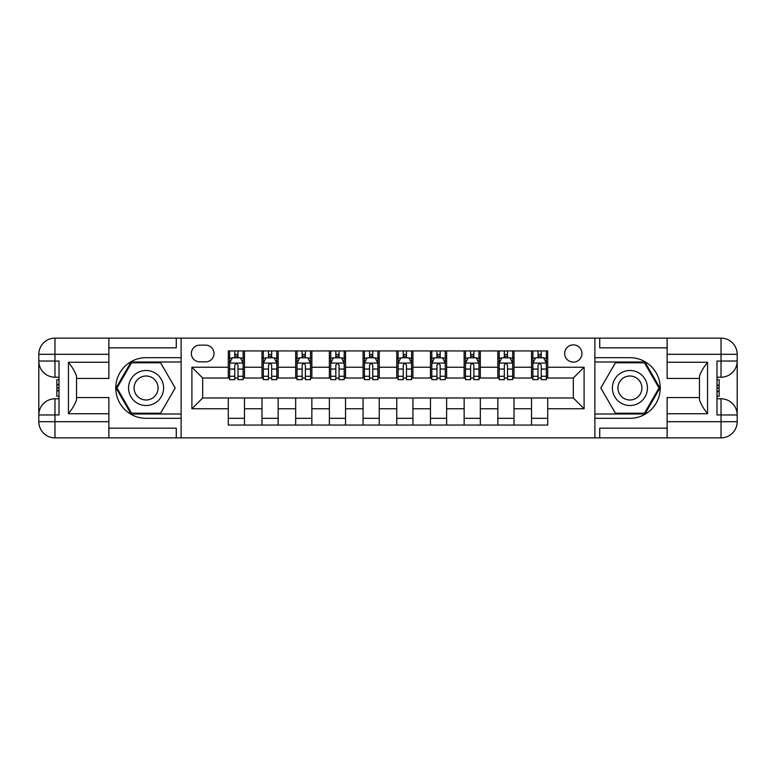 <?xml version="1.0" encoding="UTF-8"?>
<svg xmlns="http://www.w3.org/2000/svg" width="776" height="776" viewBox="0 0 776 776"><rect width="100%" height="100%" fill="white"/><g stroke="black" fill="none" stroke-linecap="round" stroke-linejoin="round"><path stroke-width="1.16" d="M573.318 344.874A8.623 8.623 0 0 0 564.685 353.497A8.623 8.623 0 0 0 573.318 362.12A8.623 8.623 0 0 0 581.942 353.497A8.623 8.623 0 0 0 573.318 344.874M667.117 347.842L599.732 347.842L599.732 338.132L594.882 338.132L594.882 357.678L629.918 357.678A30.322 30.322 0 0 1 660.24 388A30.322 30.322 0 0 1 629.918 418.322L594.882 418.322L594.882 437.868L594.882 338.132L181.118 338.132L181.118 437.868L667.117 437.868L667.117 421.698L721.03 421.698L721.03 414.956L716.985 414.956L716.985 361.044L721.03 361.044L721.03 354.302L667.117 354.302L667.117 362.256L707.547 362.256L707.547 413.744C703.24 408.205 700.544 403.539 699.467 399.737L699.467 376.263C700.544 372.461 703.24 367.795 707.547 362.256M199.723 361.858L205.65 361.858A8.352 8.352 0 0 0 214.011 353.497A8.352 8.352 0 0 0 205.65 345.145L199.723 345.145A8.352 8.352 0 0 0 191.362 353.497A8.352 8.352 0 0 0 199.723 361.858M228.289 408.758L191.905 408.758L191.905 367.242L228.289 367.242L228.289 378.028L202.681 378.028L202.681 397.972L228.289 397.972L228.289 425.064L547.71 425.064L547.71 397.972L573.318 397.972L573.318 378.028L547.71 378.028L547.71 367.242L584.095 367.242L584.095 408.758L547.71 408.758M547.71 367.242L547.71 350.936L228.289 350.936L228.289 367.242M531.531 350.936L531.531 378.028L532.879 378.028M538.001 378.028L541.241 378.028M546.362 378.028L547.71 378.028M531.531 378.028L512.664 378.028M497.843 350.936L497.843 378.028L499.191 378.028M504.313 378.028L507.543 378.028M497.843 378.028L478.976 378.028M464.145 350.936L464.145 378.028L465.493 378.028M470.615 378.028L473.855 378.028M464.145 378.028L445.279 378.028M430.457 350.936L430.457 378.028L431.805 378.028M436.927 378.028L440.157 378.028M430.457 378.028L411.581 378.028M396.759 350.936L396.759 378.028L398.107 378.028M403.229 378.028L406.469 378.028M396.759 378.028L377.893 378.028M363.071 350.936L363.071 378.028L364.419 378.028M369.531 378.028L372.771 378.028M363.071 378.028L344.195 378.028M329.373 350.936L329.373 378.028L330.721 378.028M335.843 378.028L339.073 378.028M329.373 378.028L310.507 378.028M295.675 350.936L295.675 378.028L297.024 378.028M302.145 378.028L305.385 378.028M295.675 378.028L276.809 378.028M261.987 350.936L261.987 378.028L263.336 378.028M268.457 378.028L271.687 378.028M261.987 378.028L243.121 378.028M228.289 378.028L229.638 378.028M234.759 378.028L237.999 378.028M228.289 397.972L244.469 397.972L244.469 425.064M547.71 397.972L244.469 397.972M244.469 350.936L244.469 378.028M228.289 357.678L229.638 357.678M234.759 357.678L237.999 357.678M243.121 357.678L244.469 357.678M228.289 418.322L244.469 418.322M261.987 397.972L261.987 425.064M278.157 350.936L278.157 378.028M261.987 357.678L263.336 357.678M268.457 357.678L271.687 357.678M276.809 357.678L278.157 357.678M278.157 397.972L278.157 425.064M261.987 418.322L278.157 418.322M295.675 397.972L295.675 425.064M311.855 397.972L311.855 425.064M295.675 418.322L311.855 418.322M311.855 350.936L311.855 378.028M295.675 357.678L297.024 357.678M302.145 357.678L305.385 357.678M310.507 357.678L311.855 357.678M329.373 397.972L329.373 425.064M345.543 397.972L345.543 425.064M329.373 418.322L345.543 418.322M345.543 350.936L345.543 378.028M329.373 357.678L330.721 357.678M335.843 357.678L339.073 357.678M344.195 357.678L345.543 357.678M363.071 397.972L363.071 425.064M379.241 397.972L379.241 425.064M363.071 418.322L379.241 418.322M379.241 350.936L379.241 378.028M363.071 357.678L364.419 357.678M369.531 357.678L372.771 357.678M377.893 357.678L379.241 357.678M396.759 397.972L396.759 425.064M412.929 397.972L412.929 425.064M396.759 418.322L412.929 418.322M412.929 350.936L412.929 378.028M396.759 357.678L398.107 357.678M403.229 357.678L406.469 357.678M411.581 357.678L412.929 357.678M430.457 397.972L430.457 425.064M446.627 397.972L446.627 425.064M430.457 418.322L446.627 418.322M446.627 350.936L446.627 378.028M430.457 357.678L431.805 357.678M436.927 357.678L440.157 357.678M445.279 357.678L446.627 357.678M464.145 397.972L464.145 425.064M480.325 397.972L480.325 425.064M464.145 418.322L480.325 418.322M480.325 350.936L480.325 378.028M464.145 357.678L465.493 357.678M470.615 357.678L473.855 357.678M478.976 357.678L480.325 357.678M497.843 397.972L497.843 425.064M514.013 397.972L514.013 425.064M497.843 418.322L514.013 418.322M514.013 350.936L514.013 378.028M497.843 357.678L499.191 357.678M504.313 357.678L507.543 357.678M512.664 357.678L514.013 357.678M531.531 397.972L531.531 425.064M531.531 418.322L547.71 418.322M531.531 357.678L532.879 357.678M538.001 357.678L541.241 357.678M546.362 357.678L547.71 357.678M202.681 378.028L191.905 367.242M202.681 397.972L191.905 408.758M584.095 367.242L573.318 378.028M584.095 408.758L573.318 397.972M237.999 354.438L234.759 354.438M243.121 376.263L237.999 376.263L237.999 379.648L243.121 379.648L243.121 363.197L240.424 357.814L232.334 357.814L229.638 363.197L229.638 379.648L234.759 379.648L234.759 376.263L229.638 376.263M229.638 363.197L229.638 350.936M243.121 363.197L243.121 350.936M234.759 357.814L234.759 350.936M237.999 350.936L237.999 357.814M237.999 376.263L237.999 365.224C236.922 363.149 235.846 363.149 234.759 365.224L234.759 376.263M271.687 354.438L268.457 354.438M276.809 376.263L271.687 376.263L271.687 379.648L276.809 379.648L276.809 363.197L274.112 357.814L266.032 357.814L263.336 363.197L263.336 379.648L268.457 379.648L268.457 376.263L263.336 376.263M263.336 363.197L263.336 350.936M276.809 363.197L276.809 350.936M268.457 357.814L268.457 350.936M271.687 350.936L271.687 357.814M271.687 376.263L271.687 365.224C270.611 363.149 269.534 363.149 268.457 365.224L268.457 376.263M305.385 354.438L302.145 354.438M310.507 376.263L305.385 376.263L305.385 379.648L310.507 379.648L310.507 363.197L307.81 357.814L299.72 357.814L297.024 363.197L297.024 379.648L302.145 379.648L302.145 376.263L297.024 376.263M297.024 363.197L297.024 350.936M310.507 363.197L310.507 350.936M302.145 357.814L302.145 350.936M305.385 350.936L305.385 357.814M305.385 376.263L305.385 365.224C304.308 363.149 303.232 363.149 302.145 365.224L302.145 376.263M339.073 354.438L335.843 354.438M344.195 376.263L339.073 376.263L339.073 379.648L344.195 379.648L344.195 363.197L341.498 357.814L333.418 357.814L330.721 363.197L330.721 379.648L335.843 379.648L335.843 376.263L330.721 376.263M330.721 363.197L330.721 350.936M344.195 363.197L344.195 350.936M335.843 357.814L335.843 350.936M339.073 350.936L339.073 357.814M339.073 376.263L339.073 365.224C337.996 363.149 336.92 363.149 335.843 365.224L335.843 376.263M372.771 354.438L369.531 354.438M377.893 376.263L372.771 376.263L372.771 379.648L377.893 379.648L377.893 363.197L375.196 357.814L367.106 357.814L364.419 363.197L364.419 379.648L369.531 379.648L369.531 376.263L364.419 376.263M364.419 363.197L364.419 350.936M377.893 363.197L377.893 350.936M369.531 357.814L369.531 350.936M372.771 350.936L372.771 357.814M372.771 376.263L372.771 365.224C371.694 363.149 370.618 363.149 369.531 365.224L369.531 376.263M137.323 372.829A17.518 17.518 0 0 0 130.911 396.759A17.518 17.518 0 0 0 154.841 403.171A17.518 17.518 0 0 0 161.253 379.241A17.518 17.518 0 0 0 137.323 372.829M140.087 377.611A11.999 11.999 0 0 0 135.693 393.995A11.999 11.999 0 0 0 152.077 398.389A11.999 11.999 0 0 0 156.471 382.005A11.999 11.999 0 0 0 140.087 377.611M175.182 388L160.632 413.201L131.532 413.201L116.982 388L131.532 362.799L160.632 362.799L175.182 388M621.159 403.171A17.518 17.518 0 0 0 645.089 396.759A17.518 17.518 0 0 0 638.677 372.829A17.518 17.518 0 0 0 614.747 379.241A17.518 17.518 0 0 0 621.159 403.171M623.923 398.389A11.999 11.999 0 0 0 640.307 393.995A11.999 11.999 0 0 0 635.913 377.611A11.999 11.999 0 0 0 619.529 382.005A11.999 11.999 0 0 0 623.923 398.389M615.368 362.799L644.468 362.799L659.018 388L644.468 413.201L615.368 413.201L600.818 388L615.368 362.799M108.882 421.698L108.882 437.868L54.97 437.868A16.17 16.17 0 0 1 38.8 421.698L54.97 421.698L54.97 414.956L59.015 414.956L59.015 361.044L54.97 361.044L54.97 338.132L108.882 338.132L108.882 354.302L38.8 354.302L38.8 421.698A16.17 16.17 0 0 0 54.97 437.868L54.97 421.698L108.882 421.698L108.882 413.744L68.453 413.744L68.453 362.256C72.76 367.795 75.456 372.461 76.533 376.263L76.533 399.737C75.456 403.539 72.76 408.205 68.453 413.744M108.882 347.842L176.268 347.842L176.268 338.132L181.118 338.132L181.118 357.678L146.082 357.678A30.322 30.322 0 0 0 115.76 388A30.322 30.322 0 0 0 146.082 418.322L181.118 418.322L181.118 437.868L108.882 437.868M68.453 362.256L108.882 362.256L108.882 354.302M108.882 362.256L108.882 378.436L76.533 378.436M76.533 397.564L108.882 397.564L108.882 413.744M176.268 338.132L108.882 338.132M38.8 414.956A16.17 16.17 0 0 1 54.97 398.786A16.17 16.17 0 0 0 38.8 414.956L54.97 414.956L54.97 398.786L59.015 398.786M59.015 377.214L54.97 377.214L54.97 361.044L38.8 361.044A16.17 16.17 0 0 0 54.97 377.214A16.17 16.17 0 0 1 38.8 361.044M176.268 437.868L176.268 428.158L108.882 428.158M54.97 338.132A16.17 16.17 0 0 0 38.8 354.302A16.17 16.17 0 0 1 54.97 338.132M181.118 361.985L131.066 361.985L116.041 388L131.066 414.015L181.118 414.015M59.015 379.707L56.861 379.707L56.861 390.376L59.015 390.376M56.861 387.874L59.015 387.874M56.861 384.896L59.015 384.896M56.861 384.411L59.015 384.411M56.861 390.376L56.861 396.293L59.015 396.293M56.861 390.91L59.015 390.91M707.547 413.744L667.117 413.744L667.117 421.698M667.117 413.744L667.117 397.564L699.467 397.564M667.117 354.302L667.117 338.132L721.03 338.132A16.17 16.17 0 0 1 737.2 354.302L737.2 421.698A16.17 16.17 0 0 1 721.03 437.868L667.117 437.868M699.467 378.436L667.117 378.436L667.117 362.256M599.732 338.132L667.117 338.132M737.2 361.044A16.17 16.17 0 0 1 721.03 377.214A16.17 16.17 0 0 0 737.2 361.044L721.03 361.044L721.03 377.214L716.985 377.214M716.985 398.786L721.03 398.786L721.03 414.956L737.2 414.956A16.17 16.17 0 0 0 721.03 398.786A16.17 16.17 0 0 1 737.2 414.956M599.732 437.868L599.732 428.158L667.117 428.158M594.882 414.015L644.934 414.015L659.959 388L644.934 361.985L594.882 361.985M716.985 396.293L719.139 396.293L719.139 385.623L716.985 385.623M719.139 388.126L716.985 388.126M719.139 391.104L716.985 391.104M719.139 391.589L716.985 391.589M719.139 385.623L719.139 379.707L716.985 379.707M719.139 385.09L716.985 385.09M406.469 354.438L403.229 354.438M411.581 376.263L406.469 376.263L406.469 379.648L411.581 379.648L411.581 363.197L408.894 357.814L400.804 357.814L398.107 363.197L398.107 379.648L403.229 379.648L403.229 376.263L398.107 376.263M398.107 363.197L398.107 350.936M411.581 363.197L411.581 350.936M403.229 357.814L403.229 350.936M406.469 350.936L406.469 357.814M406.469 376.263L406.469 365.224C405.392 363.149 404.306 363.149 403.229 365.224L403.229 376.263M440.157 354.438L436.927 354.438M445.279 376.263L440.157 376.263L440.157 379.648L445.279 379.648L445.279 363.197L442.582 357.814L434.502 357.814L431.805 363.197L431.805 379.648L436.927 379.648L436.927 376.263L431.805 376.263M431.805 363.197L431.805 350.936M445.279 363.197L445.279 350.936M436.927 357.814L436.927 350.936M440.157 350.936L440.157 357.814M440.157 376.263L440.157 365.224C439.08 363.149 438.003 363.149 436.927 365.224L436.927 376.263M473.855 354.438L470.615 354.438M478.976 376.263L473.855 376.263L473.855 379.648L478.976 379.648L478.976 363.197L476.28 357.814L468.19 357.814L465.493 363.197L465.493 379.648L470.615 379.648L470.615 376.263L465.493 376.263M465.493 363.197L465.493 350.936M478.976 363.197L478.976 350.936M470.615 357.814L470.615 350.936M473.855 350.936L473.855 357.814M473.855 376.263L473.855 365.224C472.778 363.149 471.692 363.149 470.615 365.224L470.615 376.263M507.543 354.438L504.313 354.438M512.664 376.263L507.543 376.263L507.543 379.648L512.664 379.648L512.664 363.197L509.968 357.814L501.888 357.814L499.191 363.197L499.191 379.648L504.313 379.648L504.313 376.263L499.191 376.263M499.191 363.197L499.191 350.936M512.664 363.197L512.664 350.936M504.313 357.814L504.313 350.936M507.543 350.936L507.543 357.814M507.543 376.263L507.543 365.224C506.466 363.149 505.389 363.149 504.313 365.224L504.313 376.263M541.241 354.438L538.001 354.438M546.362 376.263L541.241 376.263L541.241 379.648L546.362 379.648L546.362 363.197L543.666 357.814L535.576 357.814L532.879 363.197L532.879 379.648L538.001 379.648L538.001 376.263L532.879 376.263M532.879 363.197L532.879 350.936M546.362 363.197L546.362 350.936M538.001 357.814L538.001 350.936M541.241 350.936L541.241 357.814M541.241 376.263L541.241 365.224C540.164 363.149 539.087 363.149 538.001 365.224L538.001 376.263M261.987 408.758L244.469 408.758M261.987 367.242L244.469 367.242M295.675 367.242L278.157 367.242M295.675 408.758L278.157 408.758M329.373 367.242L311.855 367.242M329.373 408.758L311.855 408.758M363.071 367.242L345.543 367.242M363.071 408.758L345.543 408.758M396.759 367.242L379.241 367.242M396.759 408.758L379.241 408.758M430.457 367.242L412.929 367.242M430.457 408.758L412.929 408.758M464.145 367.242L446.627 367.242M464.145 408.758L446.627 408.758M497.843 367.242L480.325 367.242M497.843 408.758L480.325 408.758M531.531 367.242L514.013 367.242M531.531 408.758L514.013 408.758M243.053 363.071L229.706 363.071M229.638 358.134L232.169 358.134M240.579 358.134L243.121 358.134M234.759 369.036L229.638 369.036M243.121 369.036L237.999 369.036M237.999 356.155L234.759 356.155M276.741 363.071L263.404 363.071M263.336 358.134L265.867 358.134M274.277 358.134L276.809 358.134M268.457 369.036L263.336 369.036M276.809 369.036L271.687 369.036M271.687 356.155L268.457 356.155M310.439 363.071L297.092 363.071M297.024 358.134L299.565 358.134M307.975 358.134L310.507 358.134M302.145 369.036L297.024 369.036M310.507 369.036L305.385 369.036M305.385 356.155L302.145 356.155M344.127 363.071L330.789 363.071M330.721 358.134L333.253 358.134M341.663 358.134L344.195 358.134M335.843 369.036L330.721 369.036M344.195 369.036L339.073 369.036M339.073 356.155L335.843 356.155M377.825 363.071L364.477 363.071M364.419 358.134L366.951 358.134M375.361 358.134L377.893 358.134M369.531 369.036L364.419 369.036M377.893 369.036L372.771 369.036M372.771 356.155L369.531 356.155M721.03 437.868A16.17 16.17 0 0 0 737.2 421.698L721.03 421.698L721.03 437.868M721.03 338.132L721.03 354.302L737.2 354.302A16.17 16.17 0 0 0 721.03 338.132M411.522 363.071L398.175 363.071M398.107 358.134L400.639 358.134M409.049 358.134L411.581 358.134M403.229 369.036L398.107 369.036M411.581 369.036L406.469 369.036M406.469 356.155L403.229 356.155M445.211 363.071L431.873 363.071M431.805 358.134L434.337 358.134M442.747 358.134L445.279 358.134M436.927 369.036L431.805 369.036M445.279 369.036L440.157 369.036M440.157 356.155L436.927 356.155M478.908 363.071L465.561 363.071M465.493 358.134L468.025 358.134M476.435 358.134L478.976 358.134M470.615 369.036L465.493 369.036M478.976 369.036L473.855 369.036M473.855 356.155L470.615 356.155M512.596 363.071L499.259 363.071M499.191 358.134L501.723 358.134M510.133 358.134L512.664 358.134M504.313 369.036L499.191 369.036M512.664 369.036L507.543 369.036M507.543 356.155L504.313 356.155M546.294 363.071L532.947 363.071M532.879 358.134L535.421 358.134M543.83 358.134L546.362 358.134M538.001 369.036L532.879 369.036M546.362 369.036L541.241 369.036M541.241 356.155L538.001 356.155"/></g></svg>
